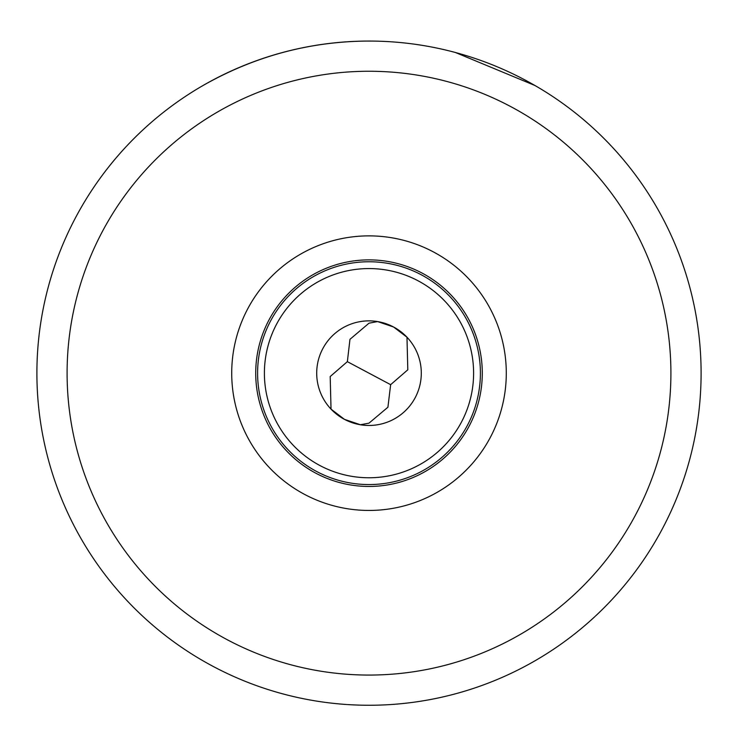 <?xml version="1.0" encoding="UTF-8"?>
<svg xmlns="http://www.w3.org/2000/svg" width="738" height="738" viewBox="0 0 738 738"><rect width="100%" height="100%" fill="white"/><g stroke="black" fill="none" stroke-linecap="round" stroke-linejoin="round"><path stroke-width="1.11" d="M369 510.447A137.286 137.286 0 0 1 231.714 373.16A137.286 137.286 0 0 1 369 235.874A137.286 137.286 0 0 1 506.286 373.16A137.286 137.286 0 0 1 369 510.447M369 259.877A113.283 113.283 0 0 0 255.717 373.16A113.283 113.283 0 0 0 369 486.453A113.283 113.283 0 0 0 482.283 373.16A113.283 113.283 0 0 0 369 259.877M203.015 85.516C254.785 56.097 310.117 41.273 369 41.06M455.411 52.499L534.985 85.516M701.1 373.16A332.1 332.1 0 0 0 369 41.06A332.1 332.1 0 0 0 36.9 373.16A332.1 332.1 0 0 0 369 705.26A332.1 332.1 0 0 0 701.1 373.16M67.093 373.16A301.907 301.907 0 0 0 369 675.067A301.907 301.907 0 0 0 670.907 373.16A301.907 301.907 0 0 0 369 71.254A301.907 301.907 0 0 0 67.093 373.16M369 484.562A111.401 111.401 0 0 0 480.401 373.16A111.401 111.401 0 0 0 369 261.759A111.401 111.401 0 0 0 257.599 373.16A111.401 111.401 0 0 0 369 484.562M369 477.763A104.602 104.602 0 0 1 264.398 373.16A104.602 104.602 0 0 1 369 268.567A104.602 104.602 0 0 1 473.602 373.16A104.602 104.602 0 0 1 369 477.763M369 425.466A52.297 52.297 0 0 1 316.703 373.16A52.297 52.297 0 0 1 369 320.864A52.297 52.297 0 0 1 421.297 373.16A52.297 52.297 0 0 1 369 425.466M369 423.142L360.421 424.756L344.443 419.341L331.03 409.129L330.19 376.537L347.358 361.657L390.642 384.673L387.911 407.228L369 423.142M347.358 361.657L349.969 339.323L369 323.189L377.579 321.574L393.557 326.989L406.97 337.201L407.81 369.793L390.642 384.673"/></g></svg>
